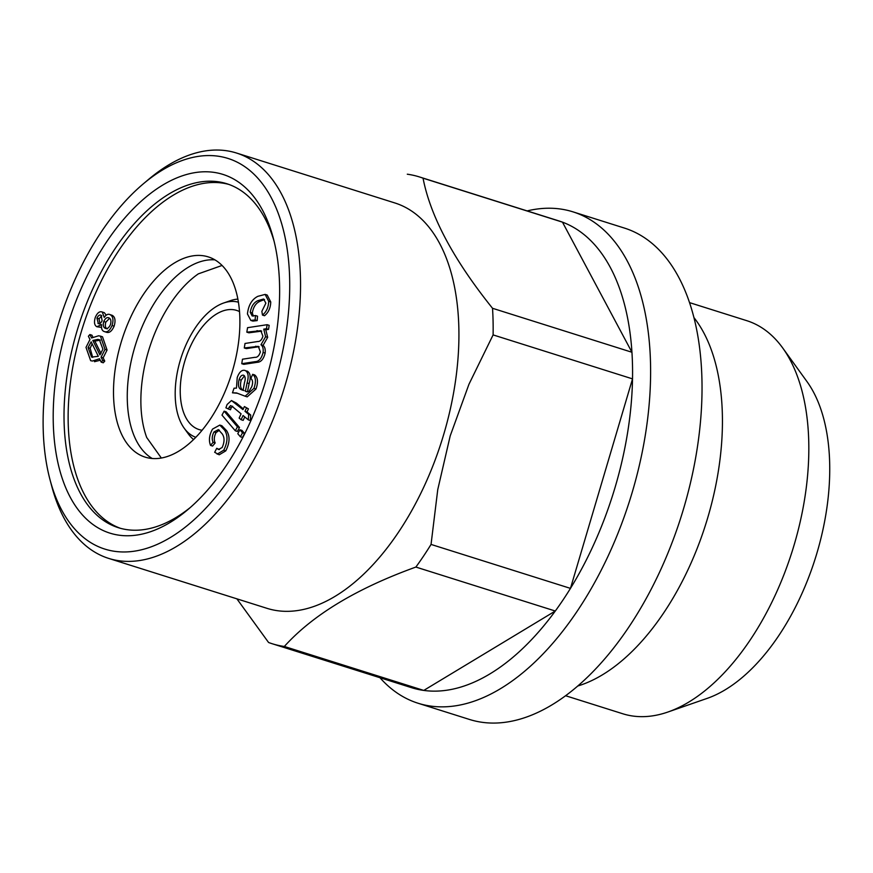 <?xml version="1.0" encoding="UTF-8"?>
<svg xmlns="http://www.w3.org/2000/svg" width="873" height="873" viewBox="0 0 873 873"><rect width="100%" height="100%" fill="white"/><g stroke="black" fill="none" stroke-linecap="round" stroke-linejoin="round"><path stroke-width="1.31" d="M250.267 312.327L252.177 315.993L255.473 315.535L255.112 319.944L250.835 320.446L247.43 313.931C248.456 305.179 251.926 299.308 257.851 296.329L265.141 294.408L268.698 301.327C268.48 307.329 266.407 311.912 262.467 315.088L261.867 311.312L265.872 303.182L263.591 299.013L258.004 300.618C253.847 302.407 251.26 306.314 250.267 312.327L252.319 312.971L253.388 316.113M255.473 315.535L257.535 316.19L257.175 320.598L252.886 321.089L250.835 320.446M258.004 300.618L260.056 301.261C255.898 303.051 253.323 306.958 252.319 312.971M264.519 299.526L260.056 301.261M262.467 315.088L264.53 315.731C268.458 312.556 270.543 307.973 270.761 301.982L268.698 301.327M265.141 294.408L267.193 295.052L270.761 301.982M255.112 319.944L257.175 320.598M246.83 332.166L247.55 327.681L267.127 324.701L266.472 328.728L263.733 329.143L265.61 336.716L260.983 344.759C262.795 346.155 263.504 348.709 263.089 352.441C261.584 358.443 258.954 361.509 255.189 361.662L241.756 363.703L242.476 359.207L254.807 357.33C257.295 357.581 259.15 355.78 260.372 351.928L258.31 346.363L244.287 347.978L245.007 343.46L257.721 341.518C260.078 341.616 261.802 339.848 262.904 336.214L260.82 330.692L246.83 332.166L248.892 332.809L261.725 331.129M244.287 347.978L246.339 348.622L257.71 346.897L255.658 346.243M259.161 346.799L257.71 346.897M241.756 363.703L243.807 364.347L257.24 362.306C261.005 362.164 263.635 359.087 265.141 353.085L263.089 352.441M260.983 344.759L263.035 345.402C264.857 346.799 265.556 349.364 265.141 353.085M265.61 336.716L267.673 337.36L263.035 345.402M263.733 329.143L265.785 329.798L267.673 337.36M266.472 328.728L268.535 329.383L265.785 329.798M267.127 324.701L269.179 325.356L268.535 329.383M244.451 375.816L241.199 380.137C239.715 386.15 240.675 389.62 244.091 390.58M243.654 375.248C241.821 374.79 240.315 376.198 239.137 379.493C237.652 385.495 238.613 388.976 242.028 389.925L243.098 390.351L244.462 382.658C245.64 378.904 245.368 376.438 243.654 375.248L243.622 375.237M239.137 379.493L241.199 380.137M246.819 391.802L248.991 391.399L251.751 386.717C253.115 382.701 252.81 379.973 250.824 378.533L252.69 374.321C255.844 376.95 256.258 381.621 253.945 388.343L245.149 396.211L236.496 392.926L232.469 392.828L234.04 388.19L236.463 388.136L237.227 377.507C239.344 371.865 241.996 369.53 245.171 370.49C248.325 372.324 248.958 376.459 247.081 382.92L245.378 391.257L246.524 391.715M246.623 370.949L247.234 371.134C250.376 372.967 251.009 377.114 249.132 383.563L247.441 391.912M232.469 392.828L237.5 393.265M253.945 388.343L255.996 388.998L247.201 396.866L245.149 396.211M252.69 374.321L254.752 374.975C257.895 377.594 258.31 382.265 255.996 388.998M245.378 391.257L247.354 391.879M241.123 419.727L239.137 418.08L241.079 413.835L232.327 406.523L230.581 405.596L229.152 407.2L231.203 407.844L230.461 409.775L225.9 407.833L227.1 404.505L231.454 400.532L242.989 409.655L244.396 406.567L248.423 408.87L247.015 411.947L250.737 415.046L250.344 420.502L248.292 419.858L243.054 415.483L241.123 419.727L243.174 420.382L244.756 416.912M229.152 407.2L228.399 409.131M232.644 406.24L231.203 407.844M248.292 419.858L248.674 414.391L250.737 415.046M248.674 414.391L244.964 411.303L247.015 411.947M244.396 406.567L248.423 408.87M246.372 408.215L244.964 411.303M231.454 400.532L236.419 403.108L243.338 408.88M237.794 433.717L239.911 429.767L241.974 430.411L244.56 433.466L242.454 437.428L240.391 436.773L237.794 433.717M240.391 436.773L242.508 432.822L244.56 433.466M242.508 432.822L239.911 429.767M221.993 415.122L224.11 411.161L226.162 411.816L239.497 427.497L237.38 431.458L235.317 430.804L221.993 415.122M224.11 411.161L237.434 426.853L239.497 427.497M237.434 426.853L235.317 430.804M216.733 448.296L218.457 449.497L222.124 447.543C224.667 441.924 224.667 437.351 222.135 433.805L218.359 429.625L213.994 431.949L216.057 432.604C214.049 436.5 213.765 439.948 215.184 442.949L212.586 446.048L210.535 445.394C208.582 440.472 209.247 435.027 212.543 429.09L219.789 425.086L224.568 430.073L226.62 430.716C230.101 436.107 229.817 442.829 225.769 450.872L219.199 454.8L214.682 452.29L216.733 448.296L219.472 449.584M213.994 431.949C211.997 435.845 211.703 439.294 213.121 442.305L215.184 442.949M219.385 430.171L216.057 432.604M224.568 430.073C228.049 435.463 227.766 442.175 223.717 450.228L225.769 450.872M223.717 450.228L217.148 454.146M219.789 425.086L221.851 425.729L226.62 430.716M213.121 442.305L210.535 445.394M92.145 343.82L90.137 348.251L92.68 357.363M100.362 340.121L94.873 341.114L101.017 353.543M97.787 339.401L92.822 340.459L99.948 354.896L102.916 349.189L99.38 339.717L97.787 339.401L99.838 340.055M92.822 340.459L94.873 341.114M91.152 341.823L88.075 347.596L91.61 357.112L98.311 356.293L91.152 341.823M86.001 347.389L89.995 339.488L88.391 336.247L89.886 334.545L91.589 337.971L98.616 335.778L100.439 336.138L105 349.396L101.093 357.199L102.698 360.473L101.203 362.142L99.511 358.738L92.44 361.04L90.672 360.691L86.001 347.389M92.44 361.04L90.672 360.691M100.253 360.222L94.502 361.695M101.203 362.142L103.265 362.786L104.76 361.116L102.698 360.473M101.093 357.199L103.145 357.854L104.76 361.116M105 349.396L107.063 350.04L103.145 357.854M100.439 336.138L102.501 336.792L107.063 350.04M89.886 334.545L91.949 335.188L92.898 337.12M88.075 347.596L90.137 348.251M101.781 315.742L99.031 318.787L100.024 324.145M109.594 318.274L105.808 322.159C104.869 325.705 105.338 327.942 107.215 328.892M103.745 321.515C102.807 325.051 103.276 327.299 105.164 328.248C107.084 329.176 108.841 327.986 110.424 324.691C111.384 321.111 110.915 318.852 109.016 317.914C107.084 316.986 105.327 318.176 103.745 321.515L105.808 322.159M98.682 323.719L97.962 323.501C99.5 324.243 100.886 323.283 102.13 320.62L101.115 315.251C99.587 314.564 98.213 315.535 96.968 318.132L98.343 323.643M103.985 331.445C101.945 330.605 101.137 328.324 101.595 324.581L96.848 326.742C94.371 325.313 93.858 322.181 95.31 317.346C97.34 312.741 99.664 310.984 102.305 312.065L104.214 317.423C106.255 314.531 108.241 313.625 110.184 314.706C113.064 316.321 113.697 319.922 112.071 325.509C109.714 330.791 107.019 332.766 103.985 331.445L106.681 332.34M112.235 315.349L109.562 314.455L112.235 315.349C115.116 316.964 115.749 320.566 114.134 326.153C111.766 331.434 109.07 333.421 106.048 332.089M104.356 312.709L101.792 311.857L104.356 312.709L106.179 315.175M101.443 327.386L96.848 326.742M112.071 325.509L114.134 326.153M96.968 318.132L99.031 318.787M202.1 430.247A62.474 34.167 107.5 0 1 199.055 429.56A62.474 34.167 107.5 0 1 185.251 359.709A62.474 34.167 107.5 0 1 236.627 310.406A62.474 34.167 107.5 0 1 239.518 311.585M195.814 437.308A70.844 38.75 107.5 0 1 184.17 428.163A70.844 38.75 107.5 0 1 180.886 358.334A70.844 38.75 107.5 0 1 223.63 303.018A70.844 38.75 107.5 0 1 238.416 302.2M407.298 174.207A244.735 133.842 107.5 0 1 419.411 176.935L558.829 220.902A244.735 133.842 107.5 0 1 562.463 222.146A244.735 133.842 107.5 0 1 631.943 352.256A244.735 133.842 107.5 0 1 632.521 378.871L493.103 334.905L468.976 384.218L450.195 435.922L437.755 489.611L431.044 544.425L570.462 588.38A244.735 133.842 107.5 0 1 555.293 611.024L415.875 567.057C356.653 588.446 312.807 614.908 284.336 646.467L423.754 690.423L555.293 611.024A244.735 133.842 107.5 0 1 423.754 690.423A244.735 133.842 107.5 0 1 411.63 687.706L272.212 643.739A244.735 133.842 107.5 0 1 268.578 642.495L236.889 598.834M431.044 544.425A244.735 133.842 107.5 0 1 415.875 567.057M284.336 646.467A244.735 133.842 107.5 0 1 272.212 643.739M562.463 222.146L423.045 178.179C430.433 216.373 453.589 259.739 492.525 308.289L631.943 352.256L562.463 222.146M419.411 176.935A244.735 133.842 107.5 0 1 423.045 178.179M492.525 308.289A244.735 133.842 107.5 0 1 493.103 334.905M570.462 588.38L632.521 378.871A244.735 133.842 107.5 0 1 615.17 487.079A244.735 133.842 107.5 0 1 570.462 588.38M113.021 534.014A188.055 102.85 107.5 0 1 92.8 264.803A188.055 102.85 107.5 0 1 273.314 238.187A188.055 102.85 107.5 0 1 187.673 509.767A188.055 102.85 107.5 0 1 113.021 534.014M275.159 381.195A204.806 112.006 107.5 0 1 156.856 544.545A204.806 112.006 107.5 0 1 50.001 479.648A204.806 112.006 107.5 0 1 143.27 183.876A204.806 112.006 107.5 0 1 265.741 188.437A204.806 112.006 107.5 0 1 275.159 381.195M689.539 302.625L746.731 320.664A206.093 112.715 107.5 0 1 782.699 347.967L807.001 381.621A179.314 98.071 107.5 0 1 816.986 552.904A179.314 98.071 107.5 0 1 707.108 698.4L667.9 712.03A206.093 112.715 107.5 0 1 622.776 713.765L565.584 695.726M120.965 342.958A104.978 57.411 -72.5 0 0 145.136 457.125A104.978 57.411 -72.5 0 0 232.436 371.069A104.978 57.411 -72.5 0 0 208.276 256.891A104.978 57.411 -72.5 0 0 120.965 342.958M120.43 528.307A180.329 98.627 107.5 0 1 80.96 332.864A180.329 98.627 107.5 0 1 228.868 184.421M527.161 210.906A257.611 140.891 107.5 0 1 572.994 211.855L624.413 228.071A257.611 140.891 107.5 0 1 683.712 508.261A257.611 140.891 107.5 0 1 469.467 719.45L418.047 703.234A257.611 140.891 107.5 0 1 379.962 677.721M222.058 265.457L198.335 273.86A104.978 57.411 -72.5 0 0 148.334 351.59A104.978 57.411 -72.5 0 0 146.719 437.526L161.341 458.03M782.699 347.967A206.093 112.715 107.5 0 1 794.168 544.817A206.093 112.715 107.5 0 1 667.9 712.03M693.937 317.586A206.093 112.715 107.5 0 1 707.785 517.569A206.093 112.715 107.5 0 1 577.762 686.003M152.262 458.511A104.978 57.411 107.5 0 1 135.708 344.082A104.978 57.411 107.5 0 1 214.9 259.859M143.27 183.876L148.563 179.412A212.532 116.24 107.5 0 1 236.507 153.026L394.88 202.962A212.532 116.24 107.5 0 1 443.811 434.121A212.532 116.24 107.5 0 1 267.051 608.35L108.678 558.404A212.532 116.24 107.5 0 1 51.78 486.348L50.001 479.648M236.507 153.026A212.532 116.24 107.5 0 1 285.427 384.175A212.532 116.24 107.5 0 1 108.678 558.404M190.347 507.464A180.329 98.627 107.5 0 1 121.391 528.558A180.329 98.627 107.5 0 1 118.357 527.696A180.329 98.627 107.5 0 1 78.526 326.055A180.329 98.627 107.5 0 1 226.816 183.734A180.329 98.627 107.5 0 1 274.187 241.603M572.994 211.855A257.611 140.891 107.5 0 1 632.292 492.045A257.611 140.891 107.5 0 1 418.047 703.234M193.588 439.545A75.351 41.206 107.5 0 1 188.262 433.826L184.17 428.163M223.63 303.018L230.243 300.716A75.351 41.206 107.5 0 1 237.871 299.09M256.989 330.616L259.041 331.271M255.189 361.662L257.24 362.306M242.028 389.925L243.109 390.264M247.081 382.92L249.132 383.563M234.368 402.464L236.419 403.108"/></g></svg>
